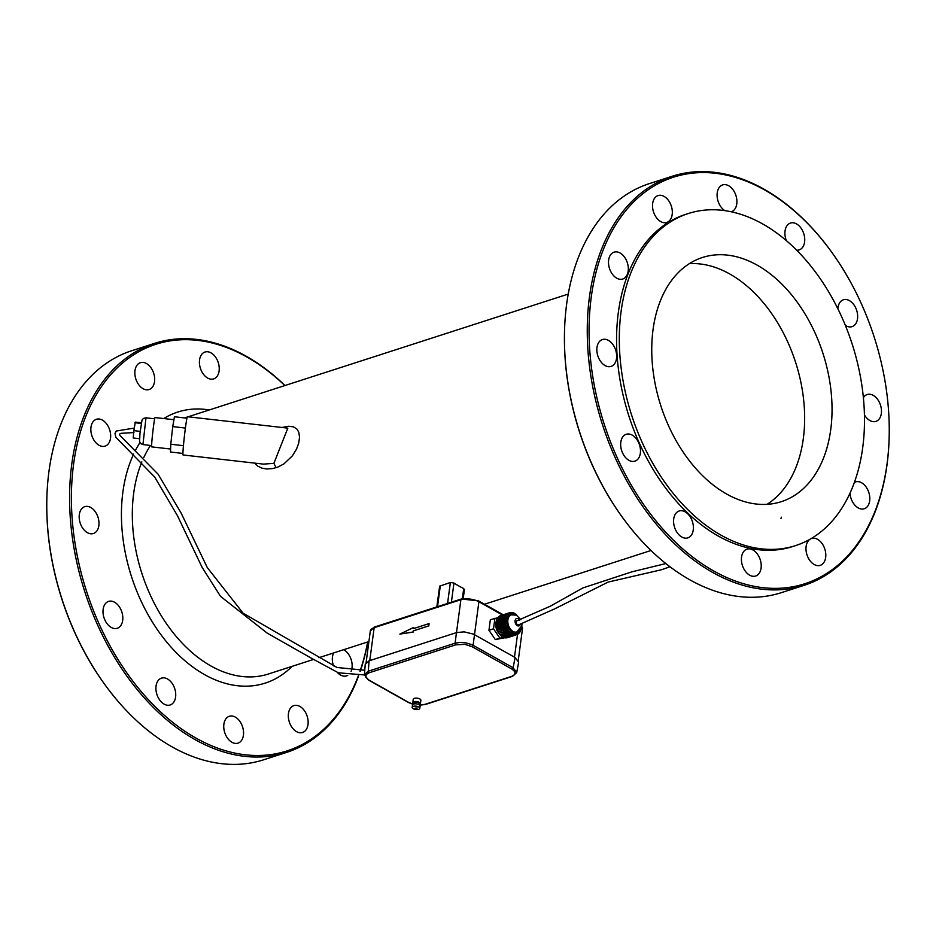 <?xml version="1.0" encoding="UTF-8"?>
<svg xmlns="http://www.w3.org/2000/svg" width="936" height="936" viewBox="0 0 936 936"><rect width="100%" height="100%" fill="white"/><g stroke="black" fill="none" stroke-linecap="round" stroke-linejoin="round"><path stroke-width="1.4" d="M358.301 675.909A213.619 141.839 -107.9 0 1 196.069 738.13A213.619 141.839 -107.9 0 1 78.238 439.897A213.619 141.839 -107.9 0 1 284.86 385.562M367.637 641.967A213.619 141.839 -107.9 0 1 359.997 671.241M154.066 374.575A14.11 9.372 -107.9 0 1 149.093 389.54A14.11 9.372 -107.9 0 1 135.837 378.986A14.11 9.372 -107.9 0 1 140.423 362.677A14.11 9.372 -107.9 0 1 154.066 374.575M90.769 507.499A14.11 9.372 -107.9 0 1 98.9 521.469A14.11 9.372 -107.9 0 1 93.424 533.52A14.11 9.372 -107.9 0 1 80.168 522.967A14.11 9.372 -107.9 0 1 84.755 506.657A14.11 9.372 -107.9 0 1 90.769 507.499M158.196 680.507A14.11 9.372 -107.9 0 1 161.483 678.132A14.11 9.372 -107.9 0 1 174.739 688.674A14.11 9.372 -107.9 0 1 170.153 704.983A14.11 9.372 -107.9 0 1 158.02 697.203A14.11 9.372 -107.9 0 1 158.196 680.507M288.92 720.58A14.11 9.372 -107.9 0 1 293.892 705.615A14.11 9.372 -107.9 0 1 307.148 716.169A14.11 9.372 -107.9 0 1 302.562 732.478A14.11 9.372 -107.9 0 1 288.92 720.58M223.879 724.207A14.11 9.372 -107.9 0 1 229.32 716.274A14.11 9.372 -107.9 0 1 242.576 726.827A14.11 9.372 -107.9 0 1 237.99 743.137A14.11 9.372 -107.9 0 1 227.694 738.399A14.11 9.372 -107.9 0 1 223.879 724.207M109.477 601.181A14.11 9.372 -107.9 0 1 122.031 612.624A14.11 9.372 -107.9 0 1 117.246 628.267A14.11 9.372 -107.9 0 1 103.99 617.713A14.11 9.372 -107.9 0 1 108.576 601.403A14.11 9.372 -107.9 0 1 109.477 601.181M107.09 424.558A14.11 9.372 -107.9 0 1 105.078 446.144A14.11 9.372 -107.9 0 1 91.833 435.591A14.11 9.372 -107.9 0 1 96.408 419.281A14.11 9.372 -107.9 0 1 107.09 424.558M219.106 370.948A14.11 9.372 -107.9 0 1 213.665 378.893A14.11 9.372 -107.9 0 1 200.409 368.339A14.11 9.372 -107.9 0 1 204.996 352.03A14.11 9.372 -107.9 0 1 215.292 356.768A14.11 9.372 -107.9 0 1 219.106 370.948M333.52 665.917A14.11 9.372 -107.9 0 1 333.649 652.93M343.641 649.713A14.11 9.372 -107.9 0 1 351.117 671.346M347.747 675.359A14.11 9.372 -107.9 0 1 346.577 675.874A14.11 9.372 -107.9 0 1 337.334 672.411M358.617 675.874A214.906 142.693 -107.9 0 1 286.603 752.392A214.906 142.693 -107.9 0 1 195.004 739.569A214.906 142.693 -107.9 0 1 71.089 526.945A214.906 142.693 -107.9 0 1 154.557 343.36A214.906 142.693 -107.9 0 1 284.989 385.515M367.766 641.92A214.906 142.693 -107.9 0 1 360.278 671.194M286.603 752.392L263.776 759.751A214.906 142.693 -107.9 0 1 172.177 746.928A214.906 142.693 -107.9 0 1 107.546 688.229A214.906 142.693 -107.9 0 1 46.812 500.116A214.906 142.693 -107.9 0 1 131.73 350.731L154.557 343.36M107.546 688.229L107.172 687.726A213.619 141.839 -107.9 0 1 46.8 500.737L46.812 500.116M767.052 504.34A128.302 85.188 72.1 0 0 795.577 362.244A128.302 85.188 72.1 0 0 689.352 263.659M657.318 393.529A128.302 85.188 72.1 0 0 781.314 501.673A128.302 85.188 72.1 0 0 822.966 353.41A128.302 85.188 72.1 0 0 702.48 257.482A128.302 85.188 72.1 0 0 657.318 393.529M850.017 493.108A14.11 9.372 72.1 0 0 853.562 503.486A14.11 9.372 72.1 0 0 864.244 508.763A14.11 9.372 72.1 0 0 868.819 492.453A14.11 9.372 72.1 0 0 855.574 481.9A14.11 9.372 72.1 0 0 854.369 482.426M889.2 435.263L889.188 435.883A214.906 142.693 -107.9 0 1 804.27 585.269L781.443 592.64A214.906 142.693 -107.9 0 1 689.844 579.817A214.906 142.693 -107.9 0 1 625.201 521.106L624.827 520.615A213.619 141.839 -107.9 0 1 564.466 333.614L564.478 332.994A214.906 142.693 -107.9 0 1 649.397 183.608L672.223 176.249A214.906 142.693 -107.9 0 1 828.454 247.771L828.828 248.274A213.619 141.839 -107.9 0 1 889.2 435.263A213.619 141.839 -107.9 0 1 713.735 571.007A213.619 141.839 -107.9 0 1 601.228 255.189A213.619 141.839 -107.9 0 1 828.828 248.274M721.13 535.216A174.494 115.853 -107.9 0 1 620.521 362.583A174.494 115.853 -107.9 0 1 688.288 213.525A174.494 115.853 -107.9 0 1 852.146 343.98A174.494 115.853 -107.9 0 1 795.506 545.63A174.494 115.853 -107.9 0 1 721.13 535.216M864.431 414.859A14.11 9.372 72.1 0 0 869.883 420.545A14.11 9.372 72.1 0 0 875.897 421.387A14.11 9.372 72.1 0 0 880.483 405.077A14.11 9.372 72.1 0 0 867.227 394.524A14.11 9.372 72.1 0 0 863.39 397.695M796.676 250.204A14.11 9.372 72.1 0 0 799.168 249.912A14.11 9.372 72.1 0 0 802.456 247.537A14.11 9.372 72.1 0 0 802.632 230.841A14.11 9.372 72.1 0 0 790.499 223.049A14.11 9.372 72.1 0 0 786.369 240.634M671.72 207.464A14.11 9.372 72.1 0 0 658.09 195.565A14.11 9.372 72.1 0 0 653.503 211.875A14.11 9.372 72.1 0 0 666.76 222.429A14.11 9.372 72.1 0 0 671.72 207.464M608.435 340.388A14.11 9.372 72.1 0 0 602.421 339.546A14.11 9.372 72.1 0 0 597.835 355.855A14.11 9.372 72.1 0 0 611.091 366.409A14.11 9.372 72.1 0 0 616.567 354.346A14.11 9.372 72.1 0 0 608.435 340.388M675.862 513.384A14.11 9.372 72.1 0 0 675.687 530.08A14.11 9.372 72.1 0 0 687.82 537.872A14.11 9.372 72.1 0 0 692.406 521.563A14.11 9.372 72.1 0 0 679.15 511.009A14.11 9.372 72.1 0 0 675.862 513.384M741.546 557.084A14.11 9.372 72.1 0 0 745.36 571.276A14.11 9.372 72.1 0 0 755.656 576.014A14.11 9.372 72.1 0 0 760.231 559.705A14.11 9.372 72.1 0 0 746.986 549.151A14.11 9.372 72.1 0 0 741.546 557.084M795.506 545.63L792.769 546.519A174.494 115.853 -107.9 0 1 718.392 536.106A174.494 115.853 -107.9 0 1 617.783 363.472A174.494 115.853 -107.9 0 1 685.55 214.414L688.288 213.525M810.038 539.23A14.11 9.372 72.1 0 0 806.586 553.468A14.11 9.372 72.1 0 0 820.228 565.356A14.11 9.372 72.1 0 0 824.815 549.046A14.11 9.372 72.1 0 0 811.559 538.492A14.11 9.372 72.1 0 0 810.681 538.855M627.143 434.07A14.11 9.372 72.1 0 0 626.231 434.281A14.11 9.372 72.1 0 0 621.656 450.59A14.11 9.372 72.1 0 0 634.912 461.144A14.11 9.372 72.1 0 0 639.697 445.513A14.11 9.372 72.1 0 0 627.143 434.07M624.757 257.435A14.11 9.372 72.1 0 0 614.074 252.158A14.11 9.372 72.1 0 0 609.488 268.468A14.11 9.372 72.1 0 0 622.744 279.022A14.11 9.372 72.1 0 0 624.757 257.435M731.297 211.782A14.11 9.372 72.1 0 0 731.332 211.77A14.11 9.372 72.1 0 0 736.772 203.837A14.11 9.372 72.1 0 0 732.947 189.645A14.11 9.372 72.1 0 0 722.662 184.907A14.11 9.372 72.1 0 0 717.152 196.619A14.11 9.372 72.1 0 0 724.815 210.635M845.348 325.354A14.11 9.372 72.1 0 0 851.175 326.863A14.11 9.372 72.1 0 0 852.076 326.641A14.11 9.372 72.1 0 0 856.662 310.331A14.11 9.372 72.1 0 0 843.406 299.777A14.11 9.372 72.1 0 0 837.872 308.751M625.201 521.106A214.906 142.693 -107.9 0 1 564.478 332.994M804.27 585.269A214.906 142.693 -107.9 0 1 712.67 572.446A214.906 142.693 -107.9 0 1 588.756 359.834A214.906 142.693 -107.9 0 1 672.223 176.249M504.796 637.767L495.343 639.58L488.943 630.302L490.347 619.726L497.671 617.795M503.779 637.463L499.906 638.106L493.506 628.828L494.91 618.251M488.943 630.302L493.506 628.828M495.343 639.58L499.906 638.106M498.607 632.935A7.699 5.113 -107.9 0 1 495.986 624.581M399.871 634.093L413.15 632.081L413.209 630.887L428.735 625.868L429.039 623.587L413.513 628.594L413.665 627.448L399.871 634.093L413.057 632.022L413.209 630.887M413.302 630.934L428.735 625.868M428.817 625.927L429.039 623.587M413.618 628.559L413.665 627.448M669.954 566.736L661.775 569.685L608.166 582.063L554.592 608.915L518.158 625.061L517.046 624.745L515.993 622.756L516.461 621.013L550.38 606.177L582.894 587.925L631.847 571.849L665.859 563.554M506.973 620.205A8.986 5.967 -107.9 0 1 510.424 615.163L511.337 614.858A8.986 5.967 -107.9 0 0 507.885 619.913A8.986 5.967 -107.9 0 0 510.307 628.945A8.986 5.967 -107.9 0 0 516.859 631.952L515.947 632.256A8.986 5.967 -107.9 0 1 509.395 629.238A8.986 5.967 -107.9 0 1 506.973 620.205M514.519 614.613L514.379 613.302A11.548 7.663 -107.9 0 0 513.408 612.869L513.045 613.957L513.045 612.741A11.548 7.663 -107.9 0 0 512.062 612.53L511.852 613.723L511.711 612.483A11.548 7.663 -107.9 0 0 510.763 612.483L510.705 613.77L510.424 612.53A11.548 7.663 -107.9 0 0 509.64 612.717L500.514 615.666A11.548 7.663 -107.9 0 1 500.631 615.631M500.514 615.666A11.548 7.663 -107.9 0 0 500.386 615.701L509.523 612.752A11.548 7.663 -107.9 0 1 509.64 612.717M509.523 612.752L509.629 614.086L509.196 612.881A11.548 7.663 -107.9 0 0 508.377 613.326L508.646 614.659L508.096 613.525A11.548 7.663 -107.9 0 0 507.37 614.168L508.026 615.209L507.125 614.449A11.548 7.663 -107.9 0 0 506.516 615.28L507.066 616.532L506.317 615.619A11.548 7.663 -107.9 0 0 505.849 616.625L506.528 617.783L505.697 617.011A11.548 7.663 -107.9 0 0 505.381 618.158L506.154 619.187L505.288 618.591A11.548 7.663 -107.9 0 0 505.124 619.843L505.99 620.708L505.089 620.311A11.548 7.663 -107.9 0 0 505.089 621.633L506.013 622.323L505.112 622.124A11.548 7.663 -107.9 0 0 505.264 623.47L506.142 623.47L505.358 623.973A11.548 7.663 -107.9 0 0 505.674 625.33L506.645 625.611L505.814 625.821A11.548 7.663 -107.9 0 0 506.271 627.132L507.23 627.202L506.47 627.611A11.548 7.663 -107.9 0 0 507.066 628.852L507.733 628.255L507.312 629.284A11.548 7.663 -107.9 0 0 508.026 630.419L508.587 629.659L508.318 630.817A11.548 7.663 -107.9 0 0 509.137 631.812L509.886 631.238L509.453 632.151A11.548 7.663 -107.9 0 0 510.342 632.982L510.986 632.209L510.682 633.262A11.548 7.663 -107.9 0 0 511.629 633.906L512.144 632.958L511.992 634.105A11.548 7.663 -107.9 0 0 512.963 634.538L513.326 633.45L513.326 634.667A11.548 7.663 -107.9 0 0 514.309 634.877L514.519 633.684L514.66 634.924A11.548 7.663 -107.9 0 0 515.607 634.924L515.666 633.637L515.958 634.877A11.548 7.663 -107.9 0 0 516.73 634.69L507.604 637.638A11.548 7.663 -107.9 0 1 506.821 637.825L515.958 634.877M519.784 630.092L520.521 630.782A11.548 7.663 -107.9 0 1 520.053 631.788L519.304 630.876L519.854 632.128A11.548 7.663 -107.9 0 1 519.246 632.958L518.591 631.917L519 633.239A11.548 7.663 -107.9 0 1 518.275 633.883L517.725 632.748L517.994 634.082A11.548 7.663 -107.9 0 1 517.175 634.526L516.742 633.321L516.847 634.655A11.548 7.663 -107.9 0 1 516.73 634.69M520.042 629.811L520.673 630.396A11.548 7.663 -107.9 0 0 520.989 629.249L520.627 629.004M520.849 628.653L521.083 628.817A11.548 7.663 -107.9 0 0 521.223 627.892M516.859 615.385L516.918 615.256A11.548 7.663 -107.9 0 0 516.029 614.425L515.876 614.952M515.49 614.835L515.689 614.156A11.548 7.663 -107.9 0 0 514.741 613.501L514.589 614.624M508.377 613.326L499.251 616.274A11.548 7.663 -107.9 0 1 500.07 615.829L509.196 612.881M507.37 614.168L498.233 617.116A11.548 7.663 -107.9 0 1 498.958 616.473L508.096 613.525M506.516 615.28L497.39 618.228A11.548 7.663 -107.9 0 1 497.987 617.397L507.125 614.449M505.849 616.625L496.712 619.573A11.548 7.663 -107.9 0 1 497.191 618.567L506.317 615.619M505.381 618.158L496.244 621.106A11.548 7.663 -107.9 0 1 496.571 619.96L505.697 617.011M505.124 619.843L495.986 622.791A11.548 7.663 -107.9 0 1 496.162 621.539L505.288 618.591M495.986 622.791L496.595 623.06M505.381 620.439L506.013 620.24M505.089 621.633L495.951 624.569A11.548 7.663 -107.9 0 1 495.963 623.259L505.089 620.311M495.951 624.569L505.978 621.832M505.264 623.47L496.138 626.418A11.548 7.663 -107.9 0 1 495.986 625.072L505.112 622.124M496.138 626.418L506.142 623.47M505.674 625.33L496.536 628.278A11.548 7.663 -107.9 0 1 496.232 626.921L505.358 623.973M496.536 628.278L506.493 625.119M506.271 627.132L497.145 630.08A11.548 7.663 -107.9 0 1 496.688 628.77L505.814 625.821M497.964 629.823L507.23 627.202M498.092 630.15L506.47 627.611M497.344 630.56A11.548 7.663 -107.9 0 0 497.94 631.8L507.066 628.852M498.783 631.519L507.979 628.688M498.853 631.636L507.312 629.284M498.186 632.233A11.548 7.663 -107.9 0 0 498.9 633.368L508.026 630.419M508.131 630.291L508.868 630.045M499.648 633.134L508.318 630.817M499.18 633.766A11.548 7.663 -107.9 0 0 500 634.76L509.137 631.812M500.561 634.585L509.453 632.151M500.315 635.099A11.548 7.663 -107.9 0 0 501.216 635.93L510.342 632.982M501.673 635.778L510.682 633.262M501.556 636.199A11.548 7.663 -107.9 0 0 502.503 636.854L511.629 633.906M502.901 636.714L511.992 634.105M502.854 637.053A11.548 7.663 -107.9 0 0 503.837 637.486L512.963 634.538M504.2 637.369L513.326 634.667M504.2 637.603A11.548 7.663 -107.9 0 0 505.171 637.825L514.309 634.877M505.51 637.72L514.66 634.924M505.534 637.872A11.548 7.663 -107.9 0 0 506.481 637.872L515.607 634.924M507.604 637.638A11.548 7.663 -107.9 0 0 507.721 637.603L516.613 634.725M780.963 518.439A14.754 0.585 96.5 0 0 781.338 517.187M436.82 606.902L439.651 586.17L450.368 582.485L453.948 583.046A134.714 89.447 -107.9 0 0 463.718 588.533L463.694 589.984M281.982 427.471L288.674 426.254L293.307 426.816L296.829 428.969L298.771 432.151L299.555 437.217L298.713 443.126L296.56 449.023L292.395 455.855L283.889 463.905L277.852 467.076L272.727 468.562L266.69 468.983L261.998 468.164L257.728 466.14L254.674 463.109M292.067 666.362A142.412 94.559 -107.9 0 1 161.448 635.357A142.412 94.559 -107.9 0 1 133.649 454.042M135.697 449.912A142.412 94.559 -107.9 0 1 139.955 442.564M163.741 418.556A142.412 94.559 -107.9 0 1 209.29 409.956M182.929 453.012A19.246 0.772 96.5 0 0 183.046 454.966L263.461 464.116L273.874 463.355L287.832 428.138L187.399 416.719A19.246 0.772 96.5 0 0 184.965 431.473A19.246 0.772 96.5 0 0 182.929 453.012M185.398 428.056L172.727 426.617L174.435 416.766L186.931 418.193M172.727 426.617L170.773 444.237L183.433 445.676M170.773 444.237L170.528 452.018L182.918 453.433M173.921 419.714L155.037 417.561A14.754 0.585 96.5 0 0 153.176 428.875A14.754 0.585 96.5 0 0 151.62 445.384A14.754 0.585 96.5 0 0 151.702 446.881L170.621 449.034M141.313 422.803L135.322 422.124L133.848 430.642L133.204 437.978L139.511 438.691M134.901 422.709L141.219 423.435M133.848 430.642L140.178 431.367M413.256 708.727A3.849 1.673 -172.4 0 0 417.327 709.57A3.849 1.673 -172.4 0 0 419.808 708.353A3.849 1.673 -172.4 0 0 416.216 706.177A3.849 1.673 -172.4 0 0 412.179 707.335A3.849 1.673 -172.4 0 0 413.256 708.727M415.081 708.142L417.257 708.014L415.081 708.142M419.808 708.353L420.112 706.06A3.849 1.673 -172.4 0 0 416.52 703.884A3.849 1.673 -172.4 0 0 412.483 705.042L412.179 707.335M419 704.656L419.141 703.603A2.562 1.123 -172.4 0 0 416.754 702.152A2.562 1.123 -172.4 0 0 414.063 702.924L413.923 703.977M419.223 704.773A3.849 1.673 -172.4 0 0 420.416 703.778A3.849 1.673 -172.4 0 0 416.824 701.602A3.849 1.673 -172.4 0 0 412.788 702.76A3.849 1.673 -172.4 0 0 413.677 704.036M420.416 703.778L420.872 700.339A3.849 1.673 -172.4 0 0 417.28 698.162A3.849 1.673 -172.4 0 0 413.244 699.321L412.788 702.76M419.597 705.054L425.049 704.328L511.852 676.307L514.741 674.587L514.999 671.826L512.074 669.17L472.025 646.647L464.911 644.366L455.82 644.799L369.018 672.82L366.128 674.552L365.871 677.313L368.796 679.969L408.845 702.491L413.244 704.211M425.049 704.328A1.287 0.854 72.1 0 0 425.599 704.41L512.401 676.389L516.695 672.551L513.139 667.766L472.036 644.705L465.555 642.786L459.927 642.424L455.083 643.196L368.281 671.217L364.432 674.669L365.239 664.244L369.088 660.816L368.281 671.217A1.287 0.854 72.1 0 0 369.018 672.82M461.928 599.052A1.287 0.854 72.1 0 0 460.886 599.695L456.499 632.596L369.088 660.816M455.82 644.799A1.287 0.854 -107.9 0 1 455.083 643.196L456.475 632.607L464.104 631.858L473.429 634.117L515.081 657.493L518.649 662.267L516.695 672.551M520.205 624.558A3.849 2.551 -107.9 0 1 516.953 625.435A3.849 2.551 -107.9 0 1 515.081 620.732A3.849 2.551 -107.9 0 1 516.859 618.497A3.849 2.551 -107.9 0 1 519.562 620.123M313.326 659.494L268.363 674.014A134.714 89.447 -107.9 0 1 160.021 613.642A134.714 89.447 -107.9 0 1 141.862 461.904M143.793 457.505A134.714 89.447 -107.9 0 1 150.509 445.454M184.626 417.924A134.714 89.447 -107.9 0 1 185.585 417.608L187.2 417.093M437.533 606.68L440.318 585.725M447.572 603.439L450.368 582.485M451.398 602.199L453.948 583.046M462.361 598.701L463.718 588.533M502.503 615.022L478.904 601.743A12.835 5.593 7.6 0 0 460.886 599.695L374.154 627.693A1.287 0.854 -107.9 0 1 374.646 626.98L461.378 598.981L478.612 600.924L503.252 614.777M472.025 646.647A1.287 0.784 119.4 0 0 473.089 645.243L478.904 601.743A1.287 0.784 -60.6 0 0 478.612 600.924M521.68 626.488A12.835 5.593 7.6 0 1 522.463 628.875L521.761 626.137M366.116 662.477L370.317 630.993A12.835 5.593 7.6 0 1 374.154 627.693L369.767 660.605M517.526 634.362L514.484 657.154M142.939 444.588L140.809 443.641L139.581 441.546L139.967 433.333L142.026 420.03L143.454 418.415L145.981 417.819L142.939 444.588L151.609 445.583M276.12 467.696L273.874 463.355M368.796 679.969A1.287 0.784 119.4 0 1 368.328 679.945L364.432 674.669M368.328 679.945L408.377 702.468A1.287 0.784 -60.6 0 0 408.845 702.491M425.599 704.41L419.749 705.194M512.074 669.17A1.287 0.784 -60.6 0 0 513.139 667.766L515.081 657.493M516.859 631.952L521.855 625.587L521.937 624.09M520.896 619.749L516.415 615.174L511.337 614.858M568.234 294.079L188.089 416.801M651.011 550.485L484.509 604.235M368.913 641.558L318.86 657.715M464.455 589.364L463.226 598.514M370.317 630.993L374.646 626.98M518.275 660.325L522.463 628.875M145.981 417.819L154.662 418.813M364.42 674.95L338.352 672.785L310.904 657.949L267.193 633.11L220.522 596.361L202.094 567.333L177.407 515.607L154.674 477.009L115.888 437.334L114.999 433.614L116.181 431.051L134.187 428.091M364.771 670.246L337.054 667.497L243.114 613.197L207.277 567.555L181.093 512.998L158.172 474.271L119.948 435.451L119.434 434.152L121.025 433.31L133.953 432.572M413.068 704.305L408.377 702.468"/></g></svg>
